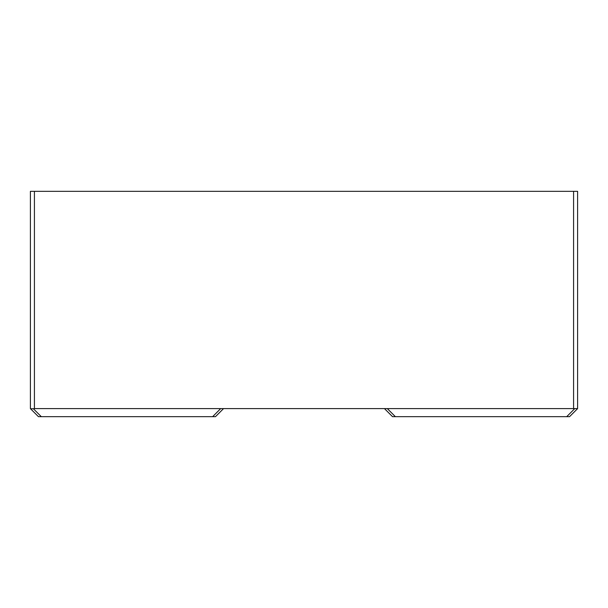 <?xml version="1.0" encoding="UTF-8"?>
<svg xmlns="http://www.w3.org/2000/svg" width="608" height="608" viewBox="0 0 608 608"><rect width="100%" height="100%" fill="white"/><g stroke="black" fill="none" stroke-linecap="round" stroke-linejoin="round"><path stroke-width="0.91" d="M215.483 416.662L223.531 408.614L215.483 416.662L41.291 416.662L33.379 408.751L34.42 408.614L577.6 408.614L569.552 416.662L392.517 416.662L384.469 408.614L392.517 416.662M41.291 416.662L38.448 416.662L30.537 408.751L33.379 408.751M30.4 408.614L30.4 191.338L577.6 191.338L577.6 408.614M178.053 191.338L186.572 191.338M441.894 191.338L450.414 191.338M38.448 416.662L30.537 408.751M395.36 416.662L387.319 408.614M566.709 416.662L574.621 408.751M573.58 191.338L573.58 408.614M220.681 408.614L212.64 416.662M34.42 408.614L34.42 191.338"/></g></svg>

